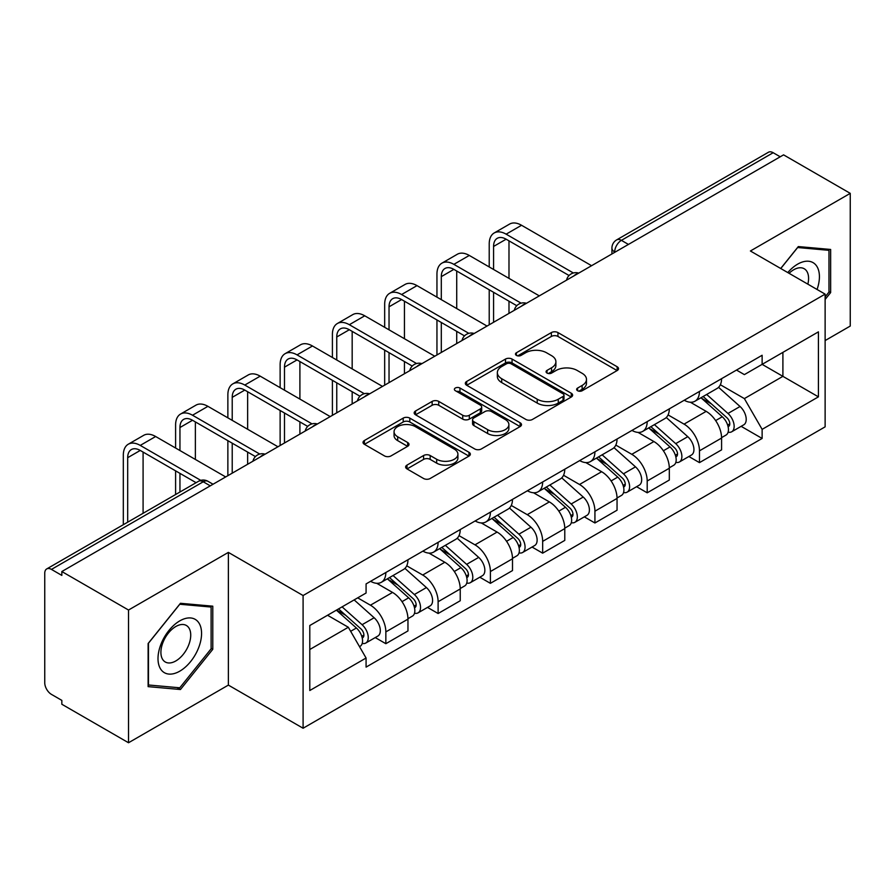 <?xml version="1.0" encoding="UTF-8"?>
<svg xmlns="http://www.w3.org/2000/svg" width="895" height="895" viewBox="0 0 895 895"><rect width="100%" height="100%" fill="white"/><g stroke="black" fill="none" stroke-linecap="round" stroke-linejoin="round"><path stroke-width="1.34" d="M577.599 390.723A3.256 1.879 0 0 0 582.209 390.723L617.147 370.552A4.654 2.685 0 0 0 618.512 368.65A4.654 2.685 0 0 0 617.147 366.749L557.954 332.571A4.654 2.685 0 0 0 551.376 332.571L516.426 352.742A3.256 1.879 0 0 0 515.475 354.073A3.256 1.879 0 0 0 516.426 355.404A3.256 1.879 0 0 0 521.035 355.404L525.555 352.798A14.879 8.592 0 0 1 546.599 352.798L551.533 355.639A14.879 8.592 0 0 1 555.896 361.714A14.879 8.592 0 0 1 551.533 367.789L547.013 370.407A3.256 1.879 0 0 0 546.062 371.738A3.256 1.879 0 0 0 547.013 373.058A3.256 1.879 0 0 0 551.622 373.058L556.142 370.452A14.879 8.592 0 0 1 577.185 370.452L582.119 373.304A14.879 8.592 0 0 1 586.482 379.379A14.879 8.592 0 0 1 582.119 385.454L577.599 388.061A3.256 1.879 0 0 0 576.649 389.392A3.256 1.879 0 0 0 577.599 390.723L577.599 388.061M406.99 465.109A4.654 2.685 0 0 0 405.625 467.011A4.654 2.685 0 0 0 406.99 468.902L423.592 478.501A4.654 2.685 0 0 0 430.171 478.501L468.98 456.092A4.654 2.685 0 0 0 470.345 454.19A4.654 2.685 0 0 0 468.98 452.288L409.787 418.11A4.654 2.685 0 0 0 403.209 418.11L364.399 440.519A4.654 2.685 0 0 0 363.034 442.421A4.654 2.685 0 0 0 364.399 444.312L384.458 455.902A4.654 2.685 0 0 0 391.037 455.902L407.65 446.314A4.654 2.685 0 0 0 409.004 444.412A4.654 2.685 0 0 0 407.65 442.51L397.693 436.771A12.44 7.182 0 0 1 394.057 431.692A12.44 7.182 0 0 1 401.732 425.058A12.44 7.182 0 0 1 415.291 426.613L454.268 449.111A12.44 7.182 0 0 1 457.916 454.19A12.44 7.182 0 0 1 450.23 460.824A12.44 7.182 0 0 1 436.67 459.269L430.171 455.521A4.654 2.685 0 0 0 423.592 455.521L406.99 465.109L406.99 468.902M303.092 595.533L228.37 552.394L128.522 610.032L61.833 571.536L783.572 154.857L850.25 193.354L750.402 250.992L825.123 294.131L303.092 595.533L303.092 728.239L825.123 426.848L825.123 294.131M525.88 419.442A4.654 2.685 0 0 0 532.458 419.442L571.267 397.033A4.654 2.685 0 0 0 572.632 395.142A4.654 2.685 0 0 0 571.267 393.241L512.063 359.063A4.654 2.685 0 0 0 505.496 359.063L466.687 381.46A4.654 2.685 0 0 0 465.322 383.362A4.654 2.685 0 0 0 466.687 385.264L525.88 419.442M456.64 391.428A3.256 1.879 0 0 1 459.94 391.887L459.94 388.016L520.129 422.764A4.654 2.685 0 0 1 521.494 424.666A4.654 2.685 0 0 1 520.129 426.568L481.32 448.966A4.654 2.685 0 0 1 474.742 448.966L415.537 414.788L415.537 410.995A4.654 2.685 0 0 0 414.172 412.886A4.654 2.685 0 0 0 415.537 414.788M415.537 410.995L432.151 401.407A4.654 2.685 0 0 1 438.729 401.407L462.737 415.269A4.654 2.685 0 0 0 469.316 415.269L480.335 408.903A4.654 2.685 0 0 0 481.689 407.001A4.654 2.685 0 0 0 480.335 405.111L455.331 390.679A3.256 1.879 0 0 1 454.38 389.347A3.256 1.879 0 0 1 456.394 387.613A3.256 1.879 0 0 1 459.94 388.016M128.522 610.032L128.522 742.749L61.833 704.253L61.833 700.382L51.451 694.386A9.476 5.471 -120 0 1 44.75 682.773L44.75 573.281A9.476 5.471 -120 0 1 46.708 568.94L198.5 481.309A9.476 5.471 60 0 1 203.232 481.778L51.451 569.41A9.476 5.471 -120 0 0 46.708 568.94M825.123 340.57L850.25 326.06L850.25 193.354M128.522 742.749L228.37 685.1L303.092 728.239M61.833 571.536L61.833 575.407L51.451 569.41M628.435 244.424L621.399 240.352A9.476 5.471 60 0 0 616.666 239.882L768.447 152.251A9.476 5.471 60 0 1 773.179 152.721L621.399 240.352A9.476 5.471 120 0 0 614.697 251.965L614.697 252.345M780.216 156.782L773.179 152.721M699.465 391.439A21.793 12.586 60 0 1 694.956 401.228L717.074 388.464A21.793 12.586 -120 0 0 721.583 378.674M668.084 414.911L684.06 424.129A21.793 12.586 60 0 1 699.465 450.834L721.583 438.058A21.793 12.586 -120 0 0 706.166 411.364L690.347 402.224M721.583 438.058L721.583 449.861L699.465 462.625L688.87 456.506M694.956 401.228A21.793 12.586 60 0 1 684.227 400.244M699.465 450.834L699.465 462.625M647.197 421.623A21.793 12.586 60 0 1 642.688 431.401L664.795 418.636A21.793 12.586 -120 0 0 669.315 408.847M636.591 486.69L647.197 492.809L669.315 480.044L669.315 468.242A21.793 12.586 -120 0 0 653.898 441.548L638.068 432.408M642.688 431.401A21.793 12.586 60 0 1 631.959 430.417M615.816 445.095L631.792 454.313A21.793 12.586 60 0 1 647.197 481.007L647.197 492.809M594.929 451.796A21.793 12.586 60 0 1 590.42 461.585L612.527 448.809A21.793 12.586 -120 0 0 617.047 439.031M584.323 516.862L594.929 522.982L617.047 510.217L617.047 498.414A21.793 12.586 -120 0 0 601.63 471.721L585.8 462.581M590.42 461.585A21.793 12.586 60 0 1 579.68 460.601M563.548 475.267L579.512 484.486A21.793 12.586 60 0 1 594.929 511.19L594.929 522.982M542.661 481.98A21.793 12.586 60 0 1 538.141 491.758L560.259 478.993A21.793 12.586 -120 0 0 564.767 469.204M532.055 547.046L542.661 553.166L564.779 540.401L564.779 528.598A21.793 12.586 -120 0 0 549.362 501.905L533.532 492.765M538.141 491.758A21.793 12.586 60 0 1 527.412 490.773M511.269 505.451L527.244 514.67A21.793 12.586 60 0 1 542.661 541.363L542.661 553.166M490.393 512.153A21.793 12.586 60 0 1 485.873 521.942L507.991 509.165A21.793 12.586 -120 0 0 512.499 499.388M479.787 577.219L490.393 583.339L512.499 570.574L512.499 558.771A21.793 12.586 -120 0 0 497.094 532.077L481.264 522.937M485.873 521.942A21.793 12.586 60 0 1 475.144 520.957M459.001 535.624L474.976 544.842A21.793 12.586 60 0 1 490.393 571.547L490.393 583.339M438.114 542.336A21.793 12.586 60 0 1 433.605 552.114L455.723 539.349A21.793 12.586 -120 0 0 460.231 529.56M427.519 607.403L438.114 613.522L460.231 600.758L460.231 588.955A21.793 12.586 -120 0 0 444.815 562.261L428.996 553.121M433.605 552.114A21.793 12.586 60 0 1 422.876 551.13M406.733 565.808L422.708 575.026A21.793 12.586 60 0 1 438.114 601.72L438.114 613.522M385.846 572.509A21.793 12.586 60 0 1 381.337 582.298L403.444 569.522A21.793 12.586 -120 0 0 407.963 559.744M375.24 637.576L385.846 643.695L407.963 630.93L407.963 619.127A21.793 12.586 -120 0 0 392.547 592.434L376.717 583.294M381.337 582.298A21.793 12.586 60 0 1 370.608 581.314M357.698 597.849L370.429 605.199A21.793 12.586 60 0 1 385.846 631.904L385.846 643.695M736.495 370.06L744.371 374.613L818.422 331.855L782.901 352.361L782.901 376.347L744.371 398.599L720.352 384.738M309.793 649.501L348.323 627.261L366.077 658.015L309.793 690.515L309.793 625.515L366.077 593.016L366.077 583.92L762.126 355.27L762.126 364.354L818.422 396.854L762.126 429.354L744.371 398.599M818.422 331.855L818.422 396.854M366.077 658.015L366.077 667.111L762.126 438.449L762.126 429.354M825.123 299.456L830.649 292.575L830.649 249.459L798.318 246.572L780.697 268.489M228.37 552.394L228.37 685.1M148.123 686.633L180.454 689.519L212.786 649.3L212.786 606.183L180.454 603.297L148.123 643.516L148.123 686.633M348.323 627.261L327.548 615.257M741.138 426.333L762.126 438.449M828.971 291.613L830.649 292.575M177.031 687.55L180.454 689.519M211.108 648.327L212.786 649.3M578.897 391.182L582.119 389.325A14.879 8.592 0 0 0 586.482 383.25L586.482 379.379M555.896 361.714L555.896 365.585A14.879 8.592 0 0 1 551.533 371.66L548.311 373.528M617.091 370.586L557.954 336.442A4.654 2.685 0 0 0 551.376 336.442L517.724 355.863M571.211 397.067L512.063 362.934A4.654 2.685 0 0 0 505.496 362.934L466.742 385.297M563.044 396.463A3.256 1.879 0 0 0 563.995 395.142A3.256 1.879 0 0 0 563.044 393.811L511.079 363.806A3.256 1.879 0 0 0 506.481 363.806L501.703 366.558A14.879 8.592 0 0 0 497.351 372.633A14.879 8.592 0 0 0 501.703 378.708L537.224 399.215A14.879 8.592 0 0 0 558.279 399.215L563.044 396.463L563.044 400.333A3.256 1.879 0 0 0 563.995 399.002L563.995 395.142M497.351 372.633L497.351 376.504A14.879 8.592 0 0 0 501.703 382.579L501.703 378.708M563.044 400.333L558.279 403.086A14.879 8.592 0 0 1 537.224 403.086L501.703 382.579M415.604 414.821L432.151 405.267L432.151 401.407M481.689 407.001L481.689 410.872A4.654 2.685 0 0 1 480.335 412.774L469.316 419.128A4.654 2.685 0 0 1 462.737 419.128L438.729 405.267A4.654 2.685 0 0 0 432.151 405.267M459.94 391.887L520.062 426.602M487.652 429.645A12.44 7.182 0 0 0 501.211 431.211A12.44 7.182 0 0 0 508.886 424.566A12.44 7.182 0 0 0 505.239 419.486L491.512 411.566A4.654 2.685 0 0 0 484.933 411.566L473.914 417.92A4.654 2.685 0 0 0 472.56 419.822A4.654 2.685 0 0 0 473.914 421.724L487.652 429.645L487.652 433.516A12.44 7.182 0 0 0 501.211 435.071A12.44 7.182 0 0 0 508.886 428.436L508.886 424.566M472.56 419.822L472.56 423.693A4.654 2.685 0 0 0 473.914 425.595L473.914 421.724M487.652 433.516L473.914 425.595M457.916 454.19L457.916 458.061A12.44 7.182 0 0 1 450.23 464.695A12.44 7.182 0 0 1 436.67 463.14L430.171 459.392A4.654 2.685 0 0 0 423.592 459.392L407.046 468.946M394.057 431.692L394.057 435.563A12.44 7.182 0 0 0 397.693 440.642L397.693 436.771M407.583 446.348L397.693 440.642M468.924 456.126L409.787 421.981A4.654 2.685 0 0 0 403.209 421.981L364.455 444.356M700.986 397.749L722.276 416.757A11.848 6.836 60 0 1 726.002 435.071L721.583 437.621M701.546 398.253L711.57 404.037M703.134 396.507L726.829 417.652A5.683 3.278 60 0 1 728.619 426.445A5.683 3.278 60 0 1 728.094 426.658M706.681 394.46L727.982 413.468A11.848 6.836 60 0 1 731.696 431.782A11.848 6.836 60 0 1 728.116 432.162M718.551 387.322L740.042 406.498A11.848 6.836 60 0 1 743.756 424.823L731.696 431.782M493.57 269.473L493.57 246.449A17.766 10.259 60 0 1 497.251 238.316A17.766 10.259 60 0 1 506.134 239.2L569.052 275.515M591.584 265.703L521.55 225.272A23.93 13.817 -120 0 0 509.579 224.086L494.174 232.98A23.93 13.817 -120 0 0 489.218 243.932L489.218 266.956M573.382 272.986L506.134 234.166A23.93 13.817 -120 0 0 494.174 232.98M489.218 289.779L489.218 324.795M493.57 322.278L493.57 292.296M508.986 313.384L508.986 301.201M508.986 278.367L508.986 240.844M648.707 427.922L670.008 446.929A11.848 6.836 60 0 1 673.734 465.243L669.315 467.805M649.278 428.425L659.302 434.22M650.855 426.68L674.562 447.836A5.683 3.278 60 0 1 676.34 456.629A5.683 3.278 60 0 1 675.826 456.83M654.413 424.633L675.703 443.64A11.848 6.836 60 0 1 679.428 461.965A11.848 6.836 60 0 1 675.848 462.346M666.283 417.506L687.774 436.682A11.848 6.836 60 0 1 691.488 454.996L679.428 461.965M596.439 458.106L617.74 477.113A11.848 6.836 60 0 1 621.454 495.427L617.035 497.978M597.01 458.609L607.034 464.393M598.587 456.864L622.293 478.008A5.683 3.278 60 0 1 624.072 486.802A5.683 3.278 60 0 1 623.558 487.014M602.134 454.817L623.435 473.824A11.848 6.836 60 0 1 627.16 492.138A11.848 6.836 60 0 1 623.58 492.518M614.015 447.679L635.495 466.854A11.848 6.836 60 0 1 639.22 485.179L627.16 492.138M817.057 289.488A30.799 17.788 120 0 0 816.509 265.837A30.799 17.788 120 0 0 787.779 272.572M807.849 284.162A21.088 12.172 120 0 0 806.596 270.95A21.088 12.172 120 0 0 804.225 268.746A21.088 12.172 120 0 0 789.054 273.311M780.764 268.522L797.646 247.523L828.971 250.331L828.971 292.094L825.123 296.894M826.902 249.123L828.971 250.331M198.645 622.551A30.799 17.788 120 0 0 168.898 630.528A30.799 17.788 120 0 0 160.921 669.482A30.799 17.788 120 0 0 190.669 661.517A30.799 17.788 120 0 0 198.645 622.551M188.733 627.663A21.088 12.172 120 0 0 186.361 625.471A21.088 12.172 120 0 0 166.738 635.316A21.088 12.172 120 0 0 162.901 659.794A21.088 12.172 120 0 0 165.273 661.987A21.088 12.172 120 0 0 184.896 652.153A21.088 12.172 120 0 0 188.733 627.663M179.783 687.796L148.458 684.988L148.458 643.225L179.783 604.248L211.108 607.045L211.108 648.819L179.783 687.796M209.038 605.848L211.108 607.045M441.302 299.646L441.302 276.633A17.766 10.259 60 0 1 444.983 268.489A17.766 10.259 60 0 1 453.866 269.373L516.784 305.698M539.305 295.876L469.282 255.444A23.93 13.817 -120 0 0 457.311 254.258L441.906 263.164A23.93 13.817 -120 0 0 436.95 274.116L436.95 297.129M521.103 303.17L453.866 264.349A23.93 13.817 -120 0 0 441.906 263.164M436.95 319.962L436.95 354.979M441.302 352.462L441.302 322.48M456.718 343.557L456.718 331.374M456.718 308.551L456.718 271.017M389.034 329.83L389.034 306.806A17.766 10.259 60 0 1 392.715 298.673A17.766 10.259 60 0 1 401.598 299.556L464.505 335.871M487.037 326.06L417.014 285.628A23.93 13.817 -120 0 0 405.043 284.442L389.627 293.336A23.93 13.817 -120 0 0 384.671 304.289L384.671 327.313M468.835 333.343L401.598 294.522A23.93 13.817 -120 0 0 389.627 293.336M384.671 350.135L384.671 385.152M389.034 382.635L389.034 352.652M404.439 373.741L404.439 361.558M404.439 338.724L404.439 301.201M544.171 488.278L565.472 507.286A11.848 6.836 60 0 1 569.186 525.6L564.767 528.162M544.731 488.782L554.766 494.577M546.319 487.037L570.014 508.192A5.683 3.278 60 0 1 571.804 516.986A5.683 3.278 60 0 1 571.29 517.187M549.866 484.989L571.167 503.997A11.848 6.836 60 0 1 574.881 522.311A11.848 6.836 60 0 1 571.312 522.691M561.747 477.863L583.227 497.038A11.848 6.836 60 0 1 586.952 515.352L574.881 522.311M491.903 518.462L513.204 537.47A11.848 6.836 60 0 1 516.918 555.784L512.499 558.335M492.463 518.966L502.487 524.75M494.051 517.22L517.746 538.365A5.683 3.278 60 0 1 519.536 547.158A5.683 3.278 60 0 1 519.01 547.371M497.598 515.173L518.899 534.181A11.848 6.836 60 0 1 522.613 552.495A11.848 6.836 60 0 1 519.033 552.875M509.468 508.036L530.959 527.211A11.848 6.836 60 0 1 534.673 545.525L522.613 552.495M439.635 548.635L460.925 567.643A11.848 6.836 60 0 1 464.65 585.956L460.231 588.507M440.195 549.138L450.219 554.934M441.783 547.393L465.478 568.549A5.683 3.278 60 0 1 467.268 577.342A5.683 3.278 60 0 1 466.742 577.543M445.33 545.346L466.631 564.353A11.848 6.836 60 0 1 470.345 582.667A11.848 6.836 60 0 1 466.765 583.048M457.2 538.219L478.691 557.395A11.848 6.836 60 0 1 482.405 575.709L470.345 582.667M336.755 360.003L336.755 336.99A17.766 10.259 60 0 1 340.436 328.845A17.766 10.259 60 0 1 349.33 329.729L412.237 366.055M434.769 356.232L364.735 315.801A23.93 13.817 -120 0 0 352.775 314.615L337.359 323.52A23.93 13.817 -120 0 0 332.403 334.473L332.403 357.485M416.567 363.527L349.33 324.706A23.93 13.817 -120 0 0 337.359 323.52M332.403 380.319L332.403 415.336M336.755 412.819L336.755 382.836M352.171 403.913L352.171 391.73M352.171 368.908L352.171 331.374M284.487 390.186L284.487 367.163A17.766 10.259 60 0 1 288.168 359.029A17.766 10.259 60 0 1 297.05 359.913L359.969 396.228M382.501 386.405L312.467 345.985A23.93 13.817 -120 0 0 300.507 344.799L285.091 353.693A23.93 13.817 -120 0 0 280.135 364.645L280.135 387.669M364.299 393.699L297.05 354.879A23.93 13.817 -120 0 0 285.091 353.693M280.135 410.492L280.135 445.509M284.487 442.991L284.487 413.009M299.903 434.097L299.903 421.914M299.903 399.08L299.903 361.558M232.219 420.359L232.219 397.346A17.766 10.259 60 0 1 235.9 389.202A17.766 10.259 60 0 1 244.782 390.086L307.701 426.412M330.221 416.589L260.199 376.157A23.93 13.817 -120 0 0 248.228 374.971L232.823 383.877A23.93 13.817 -120 0 0 227.867 394.829L227.867 417.842M312.031 423.883L244.782 385.051A23.93 13.817 -120 0 0 232.823 383.877M227.867 440.676L227.867 475.692M232.219 473.175L232.219 443.193M247.635 464.27L247.635 452.087M247.635 429.264L247.635 391.73M387.356 578.819L408.657 597.815A11.848 6.836 60 0 1 412.382 616.14L407.952 618.691M387.927 579.322L397.951 585.106M389.504 577.577L413.21 598.721A5.683 3.278 60 0 1 414.989 607.515A5.683 3.278 60 0 1 414.474 607.716M393.05 575.53L414.351 594.537A11.848 6.836 60 0 1 418.077 612.851A11.848 6.836 60 0 1 414.497 613.232M404.932 568.392L426.423 587.567A11.848 6.836 60 0 1 430.137 605.881L418.077 612.851M179.951 450.543L179.951 427.519A17.766 10.259 60 0 1 183.632 419.386A17.766 10.259 60 0 1 192.514 420.27L255.433 456.584M277.953 446.762L207.931 406.341A23.93 13.817 -120 0 0 195.96 405.155L180.555 414.049A23.93 13.817 -120 0 0 175.599 425.002L175.599 448.026M259.751 454.056L192.514 415.235A23.93 13.817 -120 0 0 180.555 414.049M175.599 470.848L175.599 494.532M179.951 492.015L179.951 473.365M195.367 483.121L195.367 482.26M195.367 459.437L195.367 421.914M336.386 610.155L356.389 627.999A11.848 6.836 60 0 1 360.103 646.313L359.522 646.66M336.587 610.043L345.683 615.279M338.545 608.913L360.942 628.905A5.683 3.278 60 0 1 362.721 637.699A5.683 3.278 60 0 1 362.206 637.9M342.091 606.866L362.083 624.71A11.848 6.836 60 0 1 365.798 643.024A11.848 6.836 60 0 1 362.229 643.404M354.151 599.907L374.144 617.751A11.848 6.836 60 0 1 377.869 636.065L365.798 643.024M127.683 522.199L127.683 457.692A17.766 10.259 60 0 1 131.364 449.558A17.766 10.259 60 0 1 140.246 450.442L196.106 482.696M225.685 476.945L155.652 436.514A23.93 13.817 -120 0 0 143.692 435.328L128.276 444.222A23.93 13.817 -120 0 0 123.32 455.186L123.32 524.716M200.782 480.369L140.246 445.408A23.93 13.817 -120 0 0 128.276 444.222M143.088 513.305L143.088 452.087M615.033 252.155L614.697 251.965A9.476 5.471 0 0 1 611.923 248.094L611.923 253.956M438.114 601.72L460.231 588.955M490.393 571.547L512.499 558.771M542.661 541.363L564.779 528.598M594.929 511.19L617.047 498.414M647.197 481.007L669.315 468.242M385.846 631.904L407.963 619.127M370.429 605.199L392.547 592.434M422.708 575.026L444.815 562.261M474.976 544.842L497.094 532.077M527.244 514.67L549.362 501.905M579.512 484.486L601.63 471.721M631.792 454.313L653.898 441.548M684.06 424.129L706.166 411.364M577.924 273.579A9.476 5.471 120 0 0 573.74 275.996M525.656 303.763A9.476 5.471 120 0 0 521.472 306.179M473.377 333.936A9.476 5.471 120 0 0 469.193 336.352M421.109 364.12A9.476 5.471 120 0 0 416.925 366.536M368.841 394.292A9.476 5.471 120 0 0 364.657 396.709M316.573 424.476A9.476 5.471 120 0 0 312.389 426.893M264.305 454.649A9.476 5.471 120 0 0 260.121 457.065M210.269 485.84L203.232 481.778A9.476 5.471 120 0 1 207.976 481.309A9.476 9.476 0 0 0 198.5 481.309M582.119 389.325L582.119 385.454M547.013 373.058L547.013 370.407M551.533 371.66L551.533 367.789M516.426 355.404L516.426 352.742M551.376 336.442L551.376 332.571M557.954 336.442L557.954 332.571M617.147 370.552L617.147 366.749M466.687 385.264L466.687 381.46M505.496 362.934L505.496 359.063M512.063 362.934L512.063 359.063M571.267 397.033L571.267 393.241M537.224 403.086L537.224 399.215M558.279 403.086L558.279 399.215M438.729 405.267L438.729 401.407M462.737 419.128L462.737 415.269M469.316 419.128L469.316 415.269M480.335 412.774L480.335 408.903M520.129 426.568L520.129 422.764M423.592 459.392L423.592 455.521M430.171 459.392L430.171 455.521M436.67 463.14L436.67 459.269M407.65 446.314L407.65 442.51M364.399 444.312L364.399 440.519M403.209 421.981L403.209 418.11M409.787 421.981L409.787 418.11M468.98 456.092L468.98 452.288M722.276 416.757L715.642 420.583M729.794 423.85L727.657 425.08M740.042 406.498L727.982 413.468M506.134 234.166L521.55 225.272M493.57 246.449L506.134 239.2M670.008 446.929L663.374 450.767M677.526 454.022L675.389 455.253M687.774 436.682L675.703 443.64M617.74 477.113L611.095 480.939M625.258 484.195L623.121 485.437M635.495 466.854L623.435 473.824M453.866 264.349L469.282 255.444M441.302 276.633L453.866 269.373M401.598 294.522L417.014 285.628M389.034 306.806L401.598 299.556M565.472 507.286L558.827 511.123M572.979 514.379L570.842 515.609M583.227 497.038L571.167 503.997M513.204 537.47L506.559 541.296M520.711 544.552L518.574 545.793M530.959 527.211L518.899 534.181M460.925 567.643L454.291 571.48M468.443 574.735L466.306 575.966M478.691 557.395L466.631 564.353M349.33 324.706L364.735 315.801M336.755 336.99L349.33 329.729M297.05 354.879L312.467 345.985M284.487 367.163L297.05 359.913M244.782 385.051L260.199 376.157M232.219 397.346L244.782 390.086M408.657 597.815L402.023 601.653M416.175 604.908L414.038 606.15M426.423 587.567L414.351 594.537M192.514 415.235L207.931 406.341M179.951 427.519L192.514 420.27M356.389 627.999L350.661 631.311M363.896 635.092L361.77 636.323M374.144 617.751L362.083 624.71M140.246 445.408L155.652 436.514M127.683 457.692L140.246 450.442M578.729 273.12A9.476 9.476 0 0 0 566.569 280.135M526.461 303.293A9.476 9.476 0 0 0 514.301 310.319M474.182 333.477A9.476 9.476 0 0 0 462.021 340.492M421.914 363.65A9.476 9.476 0 0 0 409.753 370.675M369.646 393.834A9.476 9.476 0 0 0 357.485 400.848M317.378 424.006A9.476 9.476 0 0 0 305.217 431.032M265.11 454.19A9.476 9.476 0 0 0 252.949 461.205M213.044 484.24L207.976 481.309M616.666 239.882A9.476 9.476 0 0 0 611.923 248.094"/></g></svg>
